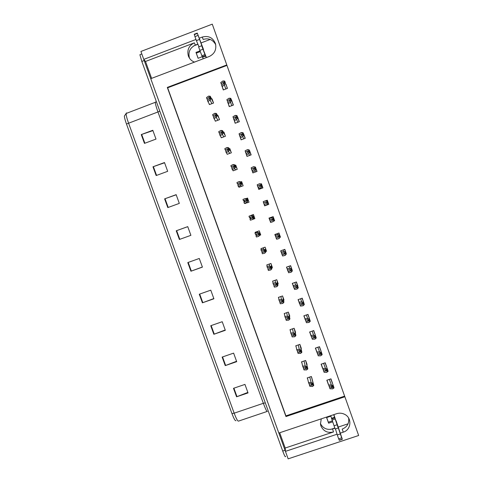 <?xml version="1.0" encoding="UTF-8"?>
<svg xmlns="http://www.w3.org/2000/svg" width="483" height="483" viewBox="0 0 483 483"><rect width="100%" height="100%" fill="white"/><g stroke="black" fill="none" stroke-linecap="round" stroke-linejoin="round"><path stroke-width="0.72" d="M189.529 58.274L189.457 58.075C187.965 52.146 189.928 47.823 195.343 45.106L197.873 44.14M194.486 62.096C191.606 61.027 189.59 59.047 188.43 56.149L188.37 55.998C186.861 49.978 188.847 45.595 194.341 42.836L145.51 61.468L143.771 59.385L140.909 51.464L212.279 24.15L226.793 64.945L167.311 87.405L285.972 416.545L344.874 396.754L358.658 435.491L288.152 458.85L285.447 451.364L337.068 434.217M321.249 418.852L320.464 424.086L320.935 425.976C323.465 431.295 327.649 433.293 333.475 431.965L332.588 428.958C327.1 430.256 323.042 428.457 320.41 423.555M340.304 433.142L343.256 432.158C351.213 429.9 352.276 418.091 344.826 414.426C342.205 413.056 339.483 412.814 336.663 413.696L278.824 433.04L150.75 78.681L209.199 56.517C214.537 53.921 216.638 49.677 215.503 43.778C212.997 37.662 208.584 35.416 202.256 37.058L199.268 38.199M343.256 432.158L342.218 429.103C347.162 427.02 349.306 423.362 348.648 418.121M195.941 39.467L143.771 59.385M151.614 78.355L145.51 61.468M279.681 432.756L285.199 448.025L285.447 451.364M201.151 42.89L210.208 39.443M348.068 423.808L338.323 427.05M334.852 428.204L332.588 428.958M226.932 65.422L167.643 87.803L285.912 415.869L344.62 396.132L226.793 64.945M344.62 396.132L344.874 396.754M285.912 415.869L285.972 416.545M167.643 87.803L167.311 87.405M280.261 237.219L278.993 233.011L274.845 234.49L276.421 238.584M273.952 221.009L274.628 220.767L273.149 216.619L269.001 218.111L270.583 222.216M263.253 201.659L264.624 205.849L268.777 204.351L267.298 200.197L266.091 200.632M257.379 185.2L258.761 189.402L262.915 187.899L261.43 183.733L261.055 183.872M245.606 152.181L246.988 156.401L251.148 154.874L249.584 150.72M251.498 168.712L252.881 172.92L257.034 171.405L255.441 167.269M227.855 102.36L229.226 106.616L233.392 105.065L231.798 100.887M233.79 118.999L235.161 123.25L239.326 121.704L237.745 117.532M239.707 135.608L241.083 139.847L245.243 138.307L243.68 134.141M286.22 253.509L284.819 249.361L280.671 250.834L282.247 254.915M292.034 269.816L290.633 265.674L286.485 267.135L288.073 271.211M297.824 286.081L296.435 281.951L292.293 283.4L293.875 287.463M303.596 302.316L302.219 298.192L298.083 299.635L299.665 303.686M309.355 318.514L307.997 314.391L303.855 315.828L305.419 319.879M315.109 334.677L313.757 330.559L309.621 331.984L311.179 336.023M320.851 350.797L319.505 346.691L315.369 348.104L316.926 352.137M326.58 366.881L325.24 362.781L321.11 364.188L322.668 368.209M332.292 382.928L330.964 378.841L326.834 380.236L328.392 384.251M221.884 85.684L223.279 89.941L227.445 88.383L225.839 84.199M226.968 153.685L227.197 154.319L231.345 152.791L229.848 148.613L229.316 148.812M221.003 137.009L221.274 137.776L225.422 136.248L223.925 132.058L223.478 132.221M215.02 120.297L215.34 121.203L219.487 119.657L217.99 115.461L217.591 115.612M232.927 170.318L233.108 170.819L237.25 169.304L235.758 165.132L235.106 165.373M231.961 167.619L232.178 168.235M238.868 186.915L239 187.277L243.142 185.774L241.651 181.614L240.878 181.898M237.902 184.216L238.24 185.158M244.796 203.47L249.017 202.208L247.537 198.06L246.33 198.495M243.837 200.783L244.283 202.045M253.08 219.252L254.885 218.606L253.406 214.464L249.325 216.118M249.771 217.374L250.285 218.799M259.788 235.306L260.735 234.967L259.256 230.838L255.127 232.317L255.229 232.607M255.791 234.183L256.189 235.287M266.574 251.287L265.101 247.169L260.971 248.636L261.122 249.065M261.798 250.955L262.076 251.734M271.82 267.781L272.4 267.576L270.933 263.464L266.797 264.925L266.996 265.481M267.787 267.685L267.95 268.143M277.731 283.992L278.214 283.823L276.747 279.717L272.617 281.172L272.865 281.855M283.593 300.178L284.01 300.034L282.549 295.94L278.419 297.383L278.715 298.198M289.426 316.341L289.8 316.208L288.339 312.127L284.215 313.558L284.547 314.499M295.234 332.467L295.572 332.346L294.117 328.271L289.993 329.696L290.374 330.77M301.018 348.557L301.332 348.448L299.877 344.385L295.759 345.804L296.188 346.999M306.783 364.617L307.079 364.514L305.63 360.463L301.507 361.87L301.984 363.192M312.531 380.64L311.366 376.499L307.248 377.899L307.768 379.348M209.018 103.549L209.393 104.588L213.546 103.036L212.037 98.828L211.675 98.967M213.039 101.629L210.208 96.226L208.638 96.123L206.489 97.578L206.929 98.816L208.644 97.572L209.586 97.874L209.199 99.124L207.485 100.355L207.925 101.587L210.081 100.156L211.011 98.472L210.588 96.829M265.831 250.496L266.242 250.351M259.848 234.672L260.542 234.424M256.25 234.044L256.455 234.611M253.412 218.974L254.831 218.461M250.224 217.211L250.695 218.527M247.664 198.416L246.777 198.736M244.404 200.946L244.73 201.87M241.923 182.375L241.343 182.586M236.175 166.297L235.873 166.406M222.983 88.685L221.775 85.726M227.384 88.401L226.859 87.23M226.956 87.194L225.941 84.157M222.892 88.715L223.321 89.929M330.909 378.859L332.407 382.892M326.876 380.224L328.277 384.287M325.252 362.999L326.689 366.845M321.219 364.369L322.559 368.251M319.553 347.337L319.45 346.709M319.655 347.301L320.96 350.761M315.411 348.092L315.725 348.648M315.622 348.678L316.824 352.173M313.95 331.598L313.696 330.577M314.053 331.567L315.212 334.641M309.663 331.972L310.11 332.92M310.014 332.956L311.076 336.059M308.335 315.828L307.937 314.415M308.432 315.797L309.452 318.484M303.898 315.816L304.477 317.162M304.393 317.192L305.316 319.915M302.714 300.021L302.165 298.21M302.799 299.991L303.68 302.286M298.12 299.617L298.838 301.374M298.76 301.398L299.545 303.729M297.081 284.179L296.375 281.969M297.154 284.155L297.896 286.057M292.336 283.388L293.109 285.568L292.444 283.352M293.109 285.568L293.755 287.506M291.442 268.294L290.573 265.692M291.497 268.276L292.1 269.792M286.528 267.123L287.518 269.677M287.451 269.701L287.959 271.253M284.59 249.445L285.809 252.374L284.759 249.379M285.821 252.368L286.292 253.484M280.714 250.816L281.879 253.768M281.776 253.804L282.144 254.958M240.329 137.389L239.586 135.651M245.183 138.331L244.259 135.94M244.32 135.916L243.746 134.117M240.262 137.413L241.12 139.828M234.557 121.191L233.663 119.047M239.266 121.728L238.463 119.742M238.548 119.712L237.823 117.502M234.484 121.221L235.203 123.231M228.779 104.956L227.728 102.408M233.331 105.083L232.667 103.507M232.758 103.471L231.888 100.85M228.694 104.986L229.268 106.598M251.866 169.666L251.389 168.748M256.974 171.429L255.821 168.223M255.833 168.217L255.549 167.233M251.776 169.696L252.923 172.908M246.131 153.534L245.497 152.223M251.088 154.898L250.043 152.097M250.085 152.085L249.657 150.696M246.028 153.576L247.03 156.383M257.578 185.762L257.276 185.243M262.855 187.917L261.52 184.331M261.569 184.313L261.43 183.733M257.517 185.786L258.803 189.39M268.717 204.369L267.292 200.373L266.525 200.65M263.241 201.834L264.666 205.83M274.169 220.544L273.094 216.644M274.447 220.441L274.628 220.767M269.043 218.099L270.462 221.872M270.395 221.896L270.48 222.252M280.466 237.147L278.933 233.029M274.887 234.472L276.167 237.841M276.095 237.865L276.318 238.62M285.199 448.025L333.475 431.965M202.256 37.058L203.162 39.437C208.698 37.867 212.888 39.618 215.714 44.684M285.447 451.333L143.789 59.397M231.949 413.575L126.48 124.022C125.206 120.478 124.499 117.834 124.354 116.095L126.141 113.475C126.057 115.141 126.848 118.323 128.52 123.008L234.164 413.176L231.949 413.575C233.917 418.773 235.263 421.14 236 420.675M285.58 456.399C285.441 457.57 284.487 455.783 282.724 451.05L141.827 61.432L139.901 54.694L140.342 54.525M164.631 198.863L176.144 194.655L179.314 203.391L167.8 207.581L164.631 198.863L165.035 198.712L168.205 207.436M152.978 166.792L164.498 162.536L167.679 171.314L156.16 175.552L152.978 166.792L153.383 166.647L156.564 175.401M141.265 134.582L152.803 130.277L155.997 139.086L144.465 143.385L141.265 134.582L141.676 134.437L144.87 143.234M199.292 294.213L210.775 290.162L213.897 298.778L202.419 302.817L199.292 294.213M210.745 325.717L222.216 321.714L225.326 330.294L213.854 334.284L210.745 325.717M222.144 357.082L233.603 353.127L236.706 361.67L225.247 365.613L222.144 357.082M233.494 388.314L244.947 384.408L248.033 392.914L236.579 396.803L233.494 388.314M176.235 230.783L187.742 226.63L190.894 235.33L179.392 239.465L176.235 230.783L176.639 230.639L179.797 239.32L179.392 239.465M187.79 262.571L199.28 258.465L202.419 267.123L190.93 271.217L187.79 262.571M202.383 267.021L190.93 271.217M190.894 235.33L179.797 239.32M187.748 226.66L176.639 230.639M247.851 392.419L236.579 396.803M236.561 361.278L225.247 365.613M225.217 329.998L213.854 334.284M213.824 298.579L202.419 302.817M152.924 130.609L141.676 134.437M164.582 162.765L153.383 166.647M176.192 194.782L165.035 198.712M213.365 102.535L210.926 97.771L213.359 102.529M209.568 104.521L207.925 101.587M207.702 100.198L206.929 98.816M209.779 100.271L210.389 98.707L209.586 96.461L210.208 96.226M210.389 98.707L211.011 98.472M209.586 96.461L208.336 96.238M222.977 82.436L223.961 82.756L223.532 83.994L221.745 85.298L222.186 86.542L224.426 85.02L225.392 83.293L224.969 81.645L224.589 81.041L222.983 80.975L220.749 82.515L221.19 83.752L222.977 82.436L223.532 84M223.43 89.886L222.186 86.542M221.763 85.286L221.19 83.752M224.118 85.135L224.77 83.529L223.961 81.277L224.589 81.041M224.77 83.529L225.392 83.293M223.961 81.277L222.675 81.09M214.784 114.731L215.738 115.063L215.34 116.276L213.595 117.423L214.035 118.655L216.221 117.315L217.169 115.678L216.746 114.036L216.366 113.439L214.784 113.288L212.605 114.658L213.045 115.89L214.784 114.731L215.551 116.083M215.521 121.136L214.035 118.655M213.854 117.254L213.045 115.89M215.919 117.423L216.547 115.908L215.744 113.668L216.366 113.439M216.547 115.908L217.169 115.678M215.744 113.668L214.476 113.402M220.912 131.847L221.872 132.209L221.468 133.393L219.693 134.455L220.133 135.687L222.349 134.431L223.309 132.843L223.224 132.149L222.506 130.609L220.912 130.416L218.702 131.69L219.143 132.922L220.912 131.847L221.715 133.163M221.462 137.709L220.133 135.687M220.013 134.268L219.143 132.922M222.047 134.54L222.687 133.073L221.884 130.839L222.506 130.609M222.687 133.073L223.309 132.843M221.884 130.839L220.61 130.531M227.022 148.921L227.994 149.313L227.578 150.461L225.778 151.445L226.219 152.67L228.459 151.505L229.437 149.965L229.014 148.335L228.634 147.738L227.028 147.502L224.788 148.692L225.229 149.917L227.022 148.921L227.879 150.177M227.39 154.246L226.219 152.67M226.183 151.227L225.229 149.917M228.157 151.62L228.815 150.195L228.018 147.967L228.634 147.738M228.815 150.195L229.437 149.965M228.018 147.967L226.72 147.617M229.117 99.655L230.113 100.005L229.673 101.207L227.855 102.432L228.296 103.67L230.56 102.239L231.49 99.951L230.747 98.315L229.123 98.206L226.865 99.649L227.306 100.887L229.117 99.655L229.666 101.213M229.377 106.556L228.296 103.67M227.879 102.42L227.306 100.887M230.258 102.354L230.922 100.796L230.119 98.544L230.747 98.315M230.922 100.796L231.544 100.561M230.119 98.544L228.815 98.321M235.245 116.832L236.247 117.218L235.795 118.383L233.953 119.524L234.394 120.756L236.688 119.422L237.684 117.792L237.594 117.079L236.887 115.546L235.251 115.395L232.963 116.747L233.404 117.985L235.245 116.832L235.789 118.389M235.312 123.189L234.394 120.756M233.977 119.506L233.404 117.985M236.38 119.53L237.062 118.021L236.259 115.775L236.887 115.546M237.062 118.021L237.684 117.792M236.259 115.775L234.943 115.503M241.355 133.972L242.369 134.389L241.905 135.518L240.033 136.574L240.474 137.806L242.798 136.556L243.812 134.974L243.722 134.268L243.015 132.734L241.361 132.541L239.049 133.809L239.483 135.035L241.355 133.972L241.898 135.518M241.234 139.786L240.474 137.806M240.069 136.556L239.483 135.035M242.49 136.671L243.184 135.204L242.388 132.964L243.015 132.734M243.184 135.204L243.812 134.974M242.388 132.964L241.059 132.65M247.447 151.07L248.473 151.517L247.996 152.61L246.101 153.582L246.541 154.814L248.89 153.654L249.922 152.121L249.832 151.414L249.125 149.887L247.465 149.645L245.116 150.823L245.557 152.048L247.447 151.07L247.99 152.616M247.139 156.347L246.541 154.814M246.143 153.564L245.557 152.048M248.588 153.769L249.3 152.35L248.504 150.116L249.125 149.887M249.3 152.35L249.922 152.121M248.504 150.116L247.157 149.76M335.782 420.421L340.34 433.933L337.297 434.942L335.444 428.934M332.346 420.874L328.331 422.208L326.671 417.554M332.666 421.828L328.609 423.18L328.331 422.208M328.609 423.18L326.605 417.578L330.903 416.141M330.825 429.369L334.785 428.016M331.561 418.302L330.758 415.67M333.711 414.68L338.227 428.004L333.892 414.619M331.495 418.26L335.178 429.019L338.215 428.01M331.694 418.942L334.707 417.934M332.069 420.047L335.087 419.039M337.297 434.942L338.674 438.842L341.723 437.827L342.344 439.307L336.065 420.693M342.344 439.307L339.326 440.309L338.674 438.842M341.723 437.827L340.34 433.933M342.248 439.089L339.229 440.091M206.398 57.58L201.713 45.74L205.323 55.63L202.274 56.783L199.859 50.401L202.945 49.23M202.25 56.722L198.102 58.298L195.989 52.399L200.034 50.866M198.163 58.274L195.989 52.399M196.321 53.118L200.312 51.603M197.933 44.285L193.768 45.873M203.53 49.538L197.275 33.079L203.403 49.924M197.275 33.079L194.22 34.245L194.933 36.623L196.382 40.632L199.467 39.455M198.996 46.785L196.382 40.632M194.329 34.607L197.384 33.442M202.274 56.783L202.486 57.248L205.504 56.1L205.299 55.4L206.211 57.646M203.228 58.781L202.558 57.217M198.628 46.911L199.859 50.401M205.523 56.094L205.323 55.63M204.943 54.597L201.882 55.756M233.12 165.959L234.104 166.375L233.669 167.492L231.846 168.398L232.287 169.618L234.557 168.543L235.547 167.052L235.463 166.357L234.75 164.824L233.126 164.546L230.862 165.645L231.303 166.87L233.12 165.959L234.056 167.1M233.313 170.74L232.287 169.618M232.408 168.12L231.303 166.87M234.255 168.652L234.925 167.275L234.128 165.053L234.75 164.824M234.925 167.275L235.547 167.052M234.128 165.053L232.824 164.661M239.206 182.954L240.196 183.401L239.755 184.488L237.902 185.309L238.336 186.529L240.643 185.538L241.645 184.095L241.228 182.471L240.848 181.874L239.212 181.554L236.918 182.562L237.358 183.781L239.206 182.954L240.232 183.854M242.665 184.446L241.554 183.389L242.659 184.434M239.248 187.187L238.336 186.529M238.783 184.917L237.358 183.781M240.335 185.647L241.023 184.319L240.232 182.097L240.848 181.874M241.023 184.319L241.645 184.095M240.232 182.097L238.91 181.662M245.273 199.908L246.276 200.391L245.823 201.441L243.945 202.178L244.38 203.397L246.71 202.492L247.725 201.097L247.646 200.409L246.934 198.881L245.286 198.519L242.961 199.443L243.402 200.656L245.273 199.908L246.197 200.234M245.286 203.56L244.38 203.397M244.809 201.067L243.402 200.656M246.402 202.606L247.109 201.32L246.312 199.105L246.934 198.881M247.109 201.32L247.725 201.097M246.312 199.105L244.984 198.628M253.533 168.126L254.565 168.603L254.076 169.66L252.156 170.553L252.591 171.779L254.97 170.71L256.02 169.225L255.93 168.519L255.223 166.991L253.545 166.713L251.172 167.8L251.613 169.026L253.533 168.126L254.064 169.666M253.038 172.866L252.591 171.779M252.217 170.529L251.613 169.026M254.668 170.825L255.392 169.448L254.601 167.221L255.223 166.991M255.392 169.448L256.02 169.225M254.601 167.221L253.243 166.822M259.6 185.14L260.645 185.653L260.144 186.673L258.194 187.489L258.628 188.708L261.037 187.73L262.1 186.287L262.009 185.587L261.309 184.065L259.619 183.739L257.216 184.735L257.65 185.961L259.6 185.14L260.12 186.686M258.918 189.342L258.628 188.708M258.302 187.44L257.65 185.961M260.735 187.839L261.478 186.51L260.681 184.289L261.309 184.065M261.478 186.51L262.1 186.287M260.681 184.289L259.311 183.848M265.65 202.117L266.707 202.667L266.193 203.645L264.219 204.375L264.654 205.595L267.093 204.701L268.125 202.757L267.377 201.091L265.674 200.723L263.241 201.634L263.676 202.854L265.65 202.117L265.783 202.588M263.966 203.24L263.676 202.854M266.785 204.816L267.546 203.536L266.755 201.314L267.377 201.091M267.546 203.536L268.168 203.307M266.755 201.314L265.366 200.831M248.993 216.281L249.427 217.495L251.329 216.825L252.337 217.332L251.872 218.352L249.971 219.01L250.405 220.224L252.76 219.409L253.798 218.056L253.007 215.847L251.341 215.442L248.993 216.281L250.073 215.756M250.991 218.328L249.971 219.01M252.458 219.517L253.177 218.28L252.386 216.07L253.007 215.847M253.177 218.28L253.798 218.056M252.386 216.07L251.039 215.551M255.006 233.078L255.441 234.291L257.367 233.7L258.387 234.237L257.91 235.221L255.984 235.801L256.419 237.014L258.803 236.284L259.848 234.98L259.063 232.776L257.385 232.329L255.006 233.078L255.422 232.208M256.648 234.122L255.984 235.801M258.496 236.392L259.232 235.203L258.441 232.999L259.063 232.776M259.232 235.203L259.848 234.98M258.441 232.999L257.083 232.438M261.007 249.838L261.442 251.045L263.392 250.538L264.424 251.1L263.935 252.054L261.979 252.555L262.414 253.762L264.829 253.122L265.892 251.866L265.107 249.663L263.416 249.174L261.007 249.838L261.194 248.558M262.178 250.852L261.979 252.555M264.521 253.231L265.27 252.084L264.485 249.886L265.107 249.663M265.27 252.084L265.892 251.866M264.485 249.886L263.108 249.282M266.996 266.556L267.425 267.763L269.405 267.334L270.444 267.926L269.949 268.85L267.968 269.272L268.397 270.474L270.836 269.919L271.917 268.705L271.132 266.513L269.429 265.982L266.996 266.556L267.002 264.853M267.944 267.654L267.968 269.272M270.534 270.027L271.301 268.928L270.51 266.731L271.132 266.513M271.301 268.928L271.917 268.705M270.51 266.731L269.128 266.091M272.967 283.237L273.402 284.445L275.407 284.095L276.451 284.716L275.944 285.604L273.939 285.948L274.368 287.15L276.837 286.679L277.93 285.513L277.145 283.322L275.431 282.748L272.967 283.237L272.804 281.106M273.801 284.372L273.939 285.948M276.536 286.787L277.308 285.731L276.53 283.539L277.145 283.322M277.308 285.731L277.93 285.513M276.53 283.539L275.129 282.857M269.254 218.491L269.689 219.711L271.688 219.053L272.738 219.56L272.231 220.58L270.232 221.226L270.667 222.446L273.13 221.643L274.181 219.759L273.432 218.081L271.712 217.67L269.254 218.491L269.17 218.05M269.973 220.085L270.232 221.226M272.823 221.751L273.595 220.514L272.81 218.304L273.432 218.081M273.595 220.514L274.217 220.29M272.81 218.304L271.41 217.779M275.256 235.312L275.69 236.525L277.713 235.946L278.769 236.489L278.256 237.473L276.228 238.041L276.662 239.254L279.156 238.536L280.225 236.718L279.47 235.028L277.743 234.575L275.256 235.312L275.002 234.436M275.769 236.501L276.228 238.041M278.848 238.644L279.639 237.455L278.848 235.251L279.47 235.028M279.639 237.455L280.261 237.238M278.848 235.251L277.435 234.684M281.239 252.09L281.674 253.303L283.726 252.802L284.789 253.37L284.264 254.324L282.211 254.813L282.646 256.026L285.163 255.392L286.28 254.136L286.196 253.442L285.495 251.939L283.756 251.444L281.239 252.09L280.828 250.78M281.728 253.291L282.211 254.813M284.861 255.501L285.658 254.36L284.873 252.156L285.495 251.939M285.658 254.36L286.28 254.136M284.873 252.156L283.449 251.546M287.21 268.832L287.645 270.039L289.722 269.623L290.796 270.22L290.259 271.138L288.182 271.549L288.611 272.756L291.158 272.213L292.293 270.999L292.209 270.311L291.509 268.802L289.752 268.27L287.21 268.832L286.642 267.081M287.681 270.033L288.182 271.549M290.857 272.315L291.672 271.223L290.887 269.025L291.509 268.802M291.672 271.223L292.293 270.999M290.887 269.025L289.45 268.373M295.705 286.401L296.816 287.144L296.242 287.91L294.135 288.242L294.564 289.444L297.142 288.991L298.289 287.826L297.51 285.634L295.741 285.055L293.169 285.531L293.598 286.739L295.705 286.401M293.634 286.733L294.135 288.242M296.834 289.094L297.667 288.043L296.888 285.851L297.51 285.634M297.667 288.043L298.289 287.826M296.888 285.851L295.433 285.163M278.926 299.883L279.355 301.084L281.39 300.812L282.446 301.464L281.927 302.322L279.892 302.581L280.327 303.783L282.821 303.396L283.926 302.273L283.853 301.615L283.147 300.094L281.42 299.478L278.926 299.883L278.6 297.323M279.687 301.036L279.892 302.581M282.519 303.505L283.31 302.491L282.525 300.305L283.147 300.094M283.31 302.491L283.926 302.273M282.525 300.305L281.112 299.587M284.873 316.486L285.302 317.681L287.355 317.494L288.423 318.17L287.898 318.997L285.839 319.178L286.268 320.38L288.792 320.078L289.909 319.003L289.836 318.345L289.13 316.824L287.391 316.166L284.873 316.486L284.384 313.497M285.586 317.657L285.839 319.178M288.484 320.187L289.293 319.215L288.514 317.035L289.13 316.824M289.293 319.215L289.909 319.003M288.514 317.035L287.089 316.274M290.802 333.053L291.231 334.248L293.314 334.133L294.389 334.84L293.851 335.631L291.768 335.739L292.197 336.935L294.745 336.717L295.88 335.685L295.807 335.039L295.101 333.512L293.35 332.817L290.802 333.053L290.162 329.641M291.478 334.236L291.768 335.739M294.443 336.826L295.264 335.902L294.485 333.729L295.101 333.512M295.264 335.902L295.88 335.685M294.485 333.729L293.048 332.926M296.725 349.577L297.148 350.773L299.255 350.736L300.341 351.473L299.792 352.234L297.685 352.264L298.108 353.453L300.686 353.321L301.839 352.336L301.772 351.702L301.06 350.169L299.291 349.432L296.725 349.577L295.922 345.743M297.365 350.767L297.685 352.264M300.384 353.429L301.217 352.548L300.444 350.38L301.06 350.169M301.217 352.548L301.839 352.336M300.444 350.38L298.989 349.535M302.63 366.072L303.052 367.255L305.184 367.297L306.282 368.076L305.721 368.789L303.584 368.746L304.012 369.93L306.614 369.887L307.78 368.946L307.719 368.336L307.007 366.778L305.226 366.005L302.63 366.072L301.676 361.809M303.252 367.261L303.584 368.746M306.313 369.99L307.164 369.157L306.385 366.989L307.007 366.778M307.164 369.157L307.78 368.946M306.385 366.989L304.924 366.108M308.516 382.518L308.945 383.707L311.1 383.822L312.199 384.613L311.632 385.313L309.47 385.186L309.899 386.376L312.531 386.412L313.709 385.512L313.666 384.969L312.936 383.357L311.143 382.536L308.516 382.518L307.411 377.839M309.12 383.713L309.47 385.186M312.223 386.515L313.093 385.724L312.32 383.562L312.936 383.357M313.093 385.724L313.709 385.512M312.32 383.562L310.841 382.639M299.116 302.195L299.545 303.396L301.67 303.137L302.763 303.795L302.207 304.646L300.076 304.9L300.504 306.101L303.107 305.727L304.272 304.61L304.187 303.922L303.493 302.424L301.712 301.803L299.116 302.195L298.228 299.581M299.569 303.396L300.076 304.9M302.805 305.836L303.65 304.827L302.871 302.642L303.493 302.424M303.65 304.827L304.272 304.61M302.871 302.642L301.404 301.911M305.045 318.816L305.473 320.018L307.623 319.837L308.728 320.519L308.16 321.34L306.005 321.515L306.433 322.716L309.06 322.427L310.237 321.352L310.152 320.67L309.464 319.172L307.665 318.514L305.045 318.816L304.006 315.773M305.491 320.018L306.005 321.515M308.758 322.535L309.621 321.569L308.842 319.39L309.464 319.172M309.621 321.569L310.237 321.352M308.842 319.39L307.363 318.617M310.961 335.401L311.384 336.603L313.564 336.494L314.675 337.206L314.101 337.997L311.921 338.094L312.344 339.289L315.001 339.09L316.196 338.064L316.111 337.375L315.417 335.884L313.612 335.184L310.961 335.401L309.772 331.936M311.408 336.597L311.921 338.094M314.699 339.193L315.574 338.275L314.795 336.096L315.417 335.884M315.574 338.275L316.196 338.064M314.795 336.096L313.304 335.287M317.82 354.637L317.307 353.145L319.492 353.115L320.652 354.13L320.024 354.619L317.82 354.637L318.243 355.826L320.621 355.814L322.131 354.727L322.052 354.045L321.358 352.554L319.541 351.811L316.86 351.95L315.52 348.056M317.289 353.145L316.86 351.95M320.621 355.814L321.515 354.939L320.742 352.765L321.358 352.554M321.515 354.939L322.131 354.727M320.742 352.765L319.233 351.92M323.707 371.137L323.193 369.652L325.403 369.7L326.544 370.859L323.707 371.137L324.129 372.327L326.538 372.399L327.981 371.512L327.975 370.672L327.287 369.187L325.457 368.402L322.753 368.457L321.255 364.14M323.175 369.652L322.753 368.457M326.538 372.399L327.438 371.566L326.671 369.398L327.287 369.187M327.438 371.566L328.06 371.355M326.671 369.398L325.15 368.511M328.627 384.927L329.05 386.116L331.302 386.243L332.443 387.04L331.833 387.734L329.581 387.601L330.004 388.791L332.739 388.839L333.97 387.946L333.892 387.263L333.204 385.784L331.356 384.957L328.627 384.927L326.985 380.187M329.062 386.116L329.581 387.601M332.437 388.942L333.355 388.151L332.582 385.989L333.204 385.784M333.355 388.151L333.97 387.946M332.582 385.989L331.054 385.06M194.341 42.836L195.343 45.106M126.48 124.022L157.959 111.959C156.281 107.262 155.393 104.105 155.291 102.499L155.472 101.961M126.468 112.883L126.141 113.475L156.45 101.865M267.383 411.371C266.864 411.818 265.523 409.125 263.356 403.299L234.164 413.176C236.356 418.972 237.847 421.605 238.638 421.067L267.135 411.456M282.724 451.05L285.055 450.277M141.827 61.432L144.188 60.532M265.306 402.876L263.356 403.299L157.959 111.959L159.795 111.102M188.195 262.426L191.334 271.066M199.696 294.069L202.824 302.672M211.143 325.578L214.259 334.139M222.548 356.943L225.646 365.468M233.899 388.175L236.978 396.658M209.381 98.955L208.644 97.572M211.934 103.64L210.081 100.156M225.809 88.993L224.426 85.02M218.932 118.093L216.746 114.036M217.887 120.255L216.221 117.315M224.8 134.509L222.886 131.207M225.12 135.403L223.218 132.137M223.822 136.834L222.349 134.431M230.663 150.895L229.014 148.335M229.347 149.271L230.983 151.795L229.347 149.259M229.751 153.377L228.459 151.505M231.49 99.951L233.204 105.131L231.478 99.921M231.755 105.674L230.56 102.239M237.684 122.314L236.688 119.422M243.607 138.911L242.798 136.556M249.512 155.478L248.89 153.654M334.007 425.783L337.056 424.762M194.933 36.617L198.018 35.434L194.933 36.623M236.513 167.239L235.124 165.421M236.827 168.126L235.456 166.345M235.674 169.877L234.557 168.543M242.345 183.552L241.228 182.471M241.603 186.335L240.643 185.538M248.165 199.823L247.308 199.479M247.646 200.409L248.485 200.717L247.64 200.397M247.616 202.715L246.71 202.492M255.398 172.002L254.97 170.71M261.273 188.491L261.037 187.73M252.355 214.935L251.341 215.442M253.973 216.058L253.382 216.444M254.287 216.933L253.708 217.362M252.217 218.105L251.872 218.352M257.765 231.369L257.385 232.329M259.769 232.257L259.437 233.367M259.769 234.303L260.083 233.15L259.763 234.285M258.302 234.062L257.91 235.221M263.543 247.719L263.416 249.174M265.547 248.419L265.475 250.254M265.861 249.294L265.807 251.172M264.038 250.641L263.935 252.054M269.351 264.02L269.429 265.982M271.319 264.545L271.506 267.105M271.627 265.421L271.832 268.017M269.882 267.371L269.949 268.85M275.159 280.279L275.431 282.748M277.073 280.635L277.52 283.913M277.387 281.504L277.846 284.819M275.775 284.113L275.944 285.604M271.506 217.211L271.712 217.67M273.209 217.67L273.481 218.135M271.79 219.439L272.231 220.58M277.357 233.591L277.743 234.575M278.709 233.108L279.735 235.384M277.695 235.952L278.256 237.473M283.189 249.94L283.756 251.444M283.714 252.808L284.264 254.324M289.003 266.248L289.752 268.27M290.422 265.747L291.835 269.285M289.709 269.623L290.259 271.138M294.805 282.525L295.741 285.055M296.236 282.018L297.842 286.135M295.693 286.401L296.242 287.91M280.955 296.496L281.42 299.478M282.815 296.689L283.515 300.68M283.129 297.558L283.841 301.585M281.692 300.824L281.927 302.322M286.739 312.682L287.391 316.166M288.544 312.706L289.504 317.409M289.836 318.345L288.864 313.6L289.824 318.315M287.62 317.506L287.898 318.997M292.517 328.826L293.35 332.817M294.262 328.688L295.475 334.103M294.57 329.557L295.795 335.003M293.543 334.151L293.851 335.631M298.277 344.934L299.291 349.432M299.967 344.639L301.428 350.749M300.275 345.502L301.754 351.654M299.46 350.755L299.792 352.234M304.024 361.006L305.226 366.005M305.661 360.547L307.375 367.364M305.968 361.411L307.695 368.263M305.365 367.322L305.721 368.789M309.76 377.042L311.143 382.536M311.36 376.505L313.304 383.937M311.644 377.283L313.624 384.836M311.263 383.846L311.632 385.313M300.595 298.76L301.712 301.803M302.032 298.259L303.861 303.01M301.664 303.137L302.207 304.646M306.367 314.958L307.665 318.514M307.816 314.457L309.832 319.764M307.617 319.837L308.16 321.34M312.133 331.121L313.612 335.184M313.582 330.62L315.785 336.47M313.558 336.494L314.101 337.997M317.88 347.247L319.541 351.811M319.335 346.746L321.726 353.139M319.486 353.115L320.024 354.619M323.616 363.337L325.457 368.402M325.071 362.842L327.655 369.773M325.403 369.7L325.934 371.198M329.34 379.39L331.356 384.957M330.795 378.895L333.572 386.37M331.302 386.243L331.833 387.734M188.43 56.149L189.511 58.232M139.901 54.694L141.815 53.963M225.126 135.409L223.224 132.149M239.133 121.776L237.63 117.188M245.038 138.386L243.758 134.377M250.925 154.958L249.868 151.535M331.495 418.326L334.502 417.318M198.616 46.929L201.707 45.752M236.833 168.138L235.463 166.357M256.787 171.495L255.972 168.645M262.511 187.682L262.052 185.726M254.293 216.952L253.714 217.374M265.867 249.313L265.813 251.19M271.639 265.439L271.838 268.035M277.393 281.529L277.852 284.843M283.135 297.582L283.853 301.615M294.582 329.587L295.807 335.039M300.293 345.538L301.772 351.702M305.987 361.459L307.719 368.336M311.668 377.344L313.666 384.969M308.637 320.344L308.764 320.688M314.56 336.995L314.717 337.418M320.446 353.574L320.652 354.13M326.254 370.063L326.544 370.859M331.821 386.394L332.274 387.644"/></g></svg>
